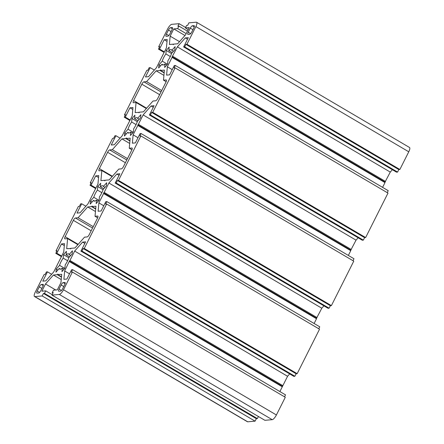 <?xml version="1.0" encoding="UTF-8"?>
<svg xmlns="http://www.w3.org/2000/svg" width="444" height="444" viewBox="0 0 444 444"><rect width="100%" height="100%" fill="white"/><g stroke="black" fill="none" stroke-linecap="round" stroke-linejoin="round"><path stroke-width="0.67" d="M126.784 159.979L109.679 149.922A2.592 0.788 -59.5 0 0 107.598 152.27L125.397 162.737M132.789 109.463L129.964 107.803L132.967 107.542L132.207 115.884L122.194 135.786L114.252 144.75L111.25 145.01L115.928 135.709L120.091 138.156M115.928 135.709L114.891 135.797L113.636 138.295L112.604 138.384L90.237 182.85L90.998 183.3M109.679 149.922L112.332 149.689L127.478 158.597M112.332 149.689L121.911 138.878L129.692 143.451M121.911 138.878L125.807 138.539L129.92 140.959M125.807 138.539L126.329 137.951L126.279 138.5L129.948 140.654M132.551 133.117L130.73 132.046A8.813 2.681 120.5 0 1 128.194 132.956A8.813 2.681 120.5 0 1 127.739 132.306L128.988 133.045M127.739 132.306L124.42 136.047L124.703 132.956L126.318 133.905M124.703 132.956L128.016 129.215L133.272 132.306M146.337 108.541L136.069 102.497L133.416 102.725A2.592 0.788 120.5 0 1 133.244 102.692A2.592 0.788 120.5 0 1 133.616 100.538L146.642 108.203M129.964 107.803L125.286 117.105L130.153 119.963M125.286 117.105L124.248 117.194L129.881 120.507M124.248 117.194L125.502 114.696L124.47 114.785L125.236 115.235M136.069 102.497L135.154 112.56L139.333 112.388M139.044 112.221L138.994 112.765L139.516 112.182L143.412 111.844L152.997 101.032L155.644 100.799A2.592 0.788 -59.5 0 0 157.725 98.451L165.945 82.112A2.592 0.788 120.5 0 0 166.317 79.959A2.592 0.788 120.5 0 0 166.145 79.926L163.492 80.159L166.134 81.707M139.205 119.364L137.59 118.409A8.813 2.681 -59.5 0 0 137.135 117.76A8.813 2.681 -59.5 0 0 134.593 118.67L138.029 120.69M134.593 118.67L134.909 115.19L131.968 118.515L137.268 121.634M131.968 118.515L131.646 121.995L136.097 124.614M131.646 121.995A8.813 2.681 -59.5 0 0 128.016 129.215M161.017 91.914L143.917 81.857A2.592 0.788 -59.5 0 0 141.83 84.205L133.616 100.538M188.217 29.593L185.364 27.916L189.227 27.584L185.592 34.81L177.644 43.778L173.748 44.117L173.232 44.705L173.282 44.156L169.386 44.494L170.146 36.153L173.782 28.921L177.639 28.588L178.899 26.091L177.861 26.185L179.115 23.687L171.767 24.326A5.184 1.576 120.5 0 0 167.604 29.027L158.702 46.72L159.74 46.631L158.48 49.129L159.518 49.04L164.197 39.738L167.199 39.477L166.439 47.819L156.427 67.721L148.485 76.684L145.482 76.945L150.161 67.643L154.329 70.091M150.161 67.643L149.129 67.732L147.869 70.23L146.836 70.319L124.47 114.785M143.917 81.857L146.564 81.624L161.71 90.532M146.564 81.624L156.149 70.812L163.925 75.386M156.149 70.812L160.045 70.474L164.152 72.894M160.045 70.474L160.562 69.886L160.512 70.435L164.18 72.588M166.783 65.052L164.968 63.98A8.813 2.681 120.5 0 1 162.426 64.891A8.813 2.681 120.5 0 1 161.971 64.241L163.22 64.979M161.971 64.241L158.658 67.982L158.935 64.891L160.556 65.84M158.935 64.891L162.249 61.15L167.505 64.241M179.115 23.687L185.581 27.489M168.798 35.537L166.389 34.121A2.592 0.788 -59.5 0 0 166.017 36.275A2.592 0.788 -59.5 0 0 166.189 36.308L167.888 36.158A2.592 0.788 -59.5 0 0 169.969 33.811L172.022 29.726A2.592 0.788 -59.5 0 0 172.394 27.572A2.592 0.788 -59.5 0 0 172.222 27.539L172.511 27.706M172.411 28.793L170.529 27.689A2.592 0.788 -59.5 0 0 168.443 30.037L171.084 31.591M166.389 34.121L168.443 30.037M170.529 27.689L172.222 27.539M162.249 61.15A8.813 2.681 120.5 0 1 165.884 53.929L170.329 56.549M165.884 53.929L166.2 50.45L171.506 53.569M166.2 50.45L169.142 47.125L168.825 50.605L172.261 52.625M173.282 44.156L173.565 44.322M170.146 36.153L179.52 41.664M173.782 28.921L184.976 35.509M177.639 28.588L186.191 33.616M178.899 26.091L187.446 31.119M158.702 46.72L159.468 47.169M158.48 49.129L164.114 52.442M159.518 49.04L164.385 51.898M164.197 39.738L167.022 41.397M132.195 148.163L131.912 147.991A2.592 0.788 120.5 0 1 132.084 148.024A2.592 0.788 120.5 0 1 131.713 150.177L123.493 166.517A2.592 0.788 -59.5 0 1 121.412 168.864L118.759 169.097L109.18 179.909L105.284 180.247L104.762 180.83L104.812 180.286L105.1 180.453M348.351 255.428L350.749 250.671L137.84 125.452L133.122 134.837L137.99 137.701M133.122 134.837L132.362 143.179L135.365 142.918L140.043 133.616L141.075 133.527L353.985 258.741L353.002 260.7M141.075 133.527L139.821 136.019L140.859 135.931L353.763 261.15L331.396 305.616L330.364 305.705L329.109 308.203L328.072 308.291L115.163 183.078L116.2 182.989L329.109 308.203M131.912 147.991L129.26 148.224L131.901 149.772M129.26 148.224L130.175 138.162L126.279 138.5M130.73 132.046L130.414 135.525L133.361 132.201L133.677 128.721A8.813 2.681 120.5 0 0 137.307 121.506L140.62 117.765L140.903 114.674L137.59 118.409M137.84 125.452L137.89 124.908L350.799 250.122L350.749 250.671M351.321 249.534L138.411 124.32L143.129 114.935L356.038 240.149L350.799 250.122M358.142 237.779L356.038 240.149M143.129 114.935L151.077 105.972L153.291 107.27M151.077 105.972L154.079 105.711L149.4 115.013L362.304 240.226L363.342 240.137L150.433 114.924L151.687 112.426L364.596 237.64L363.342 240.137M149.4 115.013L150.433 114.924M151.687 112.426L152.725 112.338L365.634 237.551L364.596 237.64M137.89 124.908L138.411 124.32M382.584 187.368L384.981 182.606L172.072 57.387L167.355 66.772L172.222 69.636M167.355 66.772L166.594 75.114L169.597 74.853L174.276 65.551L175.308 65.462L388.217 190.676L387.235 192.635M175.308 65.462L174.054 67.954L175.091 67.865L387.995 193.084L365.634 237.551M175.091 67.865L152.725 112.338M163.492 80.159L164.408 70.097L160.512 70.435M164.968 63.98L164.646 67.46L167.593 64.136L167.91 60.656A8.813 2.681 -59.5 0 0 171.539 53.441L174.858 49.7L175.136 46.609L171.822 50.35L173.443 51.299M195.859 26.573A5.184 1.576 -59.5 0 0 196.603 22.267L409.512 147.486A5.184 1.576 120.5 0 1 408.763 151.793L195.859 26.573L186.957 44.272L185.925 44.361L184.665 46.859L183.633 46.947L188.312 37.646L185.309 37.907L177.361 46.87L172.122 56.843L385.031 182.057L390.27 172.083L392.374 169.713M172.122 56.843L172.072 57.387M384.981 182.606L385.031 182.057M196.603 22.267A5.184 1.576 -59.5 0 0 196.259 22.2L188.911 22.838L187.657 25.33L186.619 25.425L185.364 27.916M194.361 25.813L194.072 25.647A2.592 0.788 120.5 0 1 194.25 25.68A2.592 0.788 120.5 0 1 193.878 27.833L191.819 31.913A2.592 0.788 120.5 0 1 189.738 34.266L188.045 34.41A2.592 0.788 120.5 0 1 187.868 34.377A2.592 0.788 120.5 0 1 188.245 32.223L190.648 33.644M192.94 29.698L190.298 28.144L188.245 32.223M190.298 28.144A2.592 0.788 120.5 0 1 192.38 25.791L194.261 26.901M194.072 25.647L192.38 25.791M171.822 50.35A8.813 2.681 -59.5 0 0 171.367 49.695A8.813 2.681 -59.5 0 0 168.825 50.605M186.957 44.272L399.866 169.486L408.763 151.793M185.925 44.361L398.829 169.575L399.866 169.486M184.665 46.859L397.574 172.072L398.829 169.575M183.633 46.947L396.536 172.161L397.574 172.072M185.309 37.907L187.523 39.205M177.361 46.87L390.27 172.083M172.644 56.255L385.553 181.468M112.104 176.607L101.831 170.563L99.184 170.79A2.592 0.788 120.5 0 1 99.012 170.757A2.592 0.788 120.5 0 1 99.384 168.603L107.598 152.27M85.859 206.221L81.696 203.774L77.017 213.076L80.02 212.815L87.962 203.852L97.974 183.949L98.735 175.608L95.732 175.868L98.557 177.528M95.732 175.868L91.053 185.17L95.921 188.028M91.053 185.17L90.015 185.259L95.649 188.572M90.015 185.259L91.27 182.762L90.237 182.85M101.831 170.563L100.916 180.625L104.812 180.286M104.973 187.429L103.358 186.474A8.813 2.681 -59.5 0 0 102.897 185.825A8.813 2.681 -59.5 0 0 100.361 186.735L103.796 188.756M100.361 186.735L100.677 183.255L97.73 186.58L103.036 189.699M97.73 186.58L97.414 190.06L101.865 192.679M92.552 228.044L75.447 217.982A2.592 0.788 -59.5 0 0 73.365 220.335L91.164 230.802M81.696 203.774L80.658 203.863L79.404 206.36L78.366 206.449L56.005 250.916L56.765 251.365M75.447 217.982L78.1 217.754L93.246 226.662M78.1 217.754L87.679 206.943L95.46 211.516M87.679 206.943L91.575 206.604L95.688 209.024M91.575 206.604L92.097 206.016L92.047 206.565L95.715 208.719M98.318 201.182L96.498 200.111A8.813 2.681 120.5 0 1 93.962 201.021A8.813 2.681 120.5 0 1 93.501 200.372L94.755 201.11M93.501 200.372L90.188 204.112L90.471 201.021L92.086 201.97M90.471 201.021L93.784 197.28L99.04 200.372M93.784 197.28A8.813 2.681 120.5 0 1 97.414 190.06M77.872 244.672L67.599 238.628L64.952 238.855A2.592 0.788 120.5 0 1 64.78 238.822A2.592 0.788 120.5 0 1 65.151 236.669L73.365 220.335M34.488 296.514A5.184 1.576 -59.5 0 0 34.837 296.586L247.741 421.8A5.184 1.576 120.5 0 1 247.397 421.733L34.488 296.514A5.184 1.576 -59.5 0 1 35.237 292.208L44.134 274.514L45.171 274.425L46.426 271.928L47.464 271.839L42.785 281.141L45.782 280.88L53.73 271.917L63.736 252.014L64.497 243.673L61.5 243.934L64.325 245.593M61.5 243.934L56.821 253.235L61.688 256.094M56.821 253.235L55.783 253.324L61.416 256.632M55.783 253.324L57.037 250.827L56.005 250.916M67.599 238.628L66.683 248.69L70.868 248.518M70.579 248.351L70.529 248.895L71.051 248.313L74.947 247.974L84.527 237.157L87.179 236.93A2.592 0.788 -59.5 0 0 89.261 234.582L97.48 218.243A2.592 0.788 120.5 0 0 97.852 216.089A2.592 0.788 120.5 0 0 97.674 216.056L95.027 216.289L97.669 217.838M70.74 255.494L69.125 254.54A8.813 2.681 -59.5 0 0 68.665 253.89A8.813 2.681 -59.5 0 0 66.128 254.801L69.564 256.821M66.128 254.801L66.445 251.321L63.498 254.645L68.803 257.764M63.498 254.645L63.181 258.125L67.632 260.745M247.741 421.8L255.089 421.162L256.343 418.67L257.381 418.575L258.419 416.511M59.324 294.461L272.233 419.674A5.184 1.576 -59.5 0 0 276.396 414.974L63.492 289.76A5.184 1.576 120.5 0 1 59.324 294.461L51.976 295.099L53.236 292.602L52.198 292.69L53.452 290.198L57.315 289.86L60.95 282.634L61.71 274.292L57.814 274.631L57.864 274.081L57.343 274.67L53.447 275.008L45.504 283.971L41.869 291.203L45.726 290.864L44.472 293.362L43.44 293.451L42.18 295.948L255.089 421.162M42.18 295.948L34.837 296.586M43.34 284.543L43.051 284.371A2.592 0.788 120.5 0 1 43.223 284.404A2.592 0.788 120.5 0 1 42.852 286.558L40.798 290.642A2.592 0.788 120.5 0 1 38.711 292.996L37.019 293.14A2.592 0.788 120.5 0 1 36.846 293.107A2.592 0.788 120.5 0 1 37.218 290.953L39.627 292.368M41.914 288.422L39.272 286.868L37.218 290.953M39.272 286.868A2.592 0.788 120.5 0 1 41.353 284.521L43.24 285.625M43.051 284.371L41.353 284.521M63.181 258.125A8.813 2.681 -59.5 0 0 59.552 265.346L64.807 268.437M59.552 265.346L56.238 269.086L57.853 270.035M56.238 269.086L55.955 272.178L59.268 268.437L60.517 269.175M57.343 274.67L61.455 277.089M53.447 275.008L61.228 279.581M45.504 283.971L55.744 289.999M45.726 290.864L52.192 294.666M44.472 293.362L257.381 418.575M43.44 293.451L256.343 418.67M47.464 271.839L51.626 274.287M317.083 317.599L104.179 192.385L108.897 183L321.806 308.214L316.566 318.187L103.657 192.974L104.179 192.385M323.909 305.844L321.806 308.214M108.897 183L116.844 174.037L119.059 175.336M116.844 174.037L119.841 173.776L115.163 183.078M116.2 182.989L117.455 180.492L330.364 305.705M117.455 180.492L118.493 180.403L331.396 305.616M118.493 180.403L140.859 135.931M103.358 186.474L106.671 182.739L106.388 185.831L103.075 189.571A8.813 2.681 -59.5 0 1 99.445 196.786L99.129 200.266L96.182 203.591L96.498 200.111M314.119 323.493L316.517 318.736L103.607 193.517L98.89 202.902L103.757 205.761M98.89 202.902L98.13 211.244L101.127 210.983L105.805 201.681L106.843 201.593L319.752 326.806L318.764 328.765M106.843 201.593L105.589 204.085L106.627 203.996L319.53 329.215L297.164 373.682L296.131 373.77L294.872 376.268L293.839 376.357L80.93 251.143L81.968 251.054L294.872 376.268M95.027 216.289L95.943 206.227L92.047 206.565M103.657 192.974L103.607 193.517M316.517 318.736L316.566 318.187M282.85 385.664L69.947 260.45L74.664 251.065L287.573 376.279L279.887 391.558M289.671 373.909L287.573 376.279M74.664 251.065L82.612 242.102L84.826 243.401M82.612 242.102L85.609 241.841L80.93 251.143M81.968 251.054L83.222 248.557L296.131 373.77M83.222 248.557L84.26 248.468L297.164 373.682M84.26 248.468L106.627 203.996M69.125 254.54L72.439 250.805L72.156 253.896L68.842 257.637A8.813 2.681 120.5 0 1 65.213 264.852L64.896 268.331L61.949 271.656L62.265 268.176A8.813 2.681 120.5 0 1 59.729 269.086A8.813 2.681 120.5 0 1 59.268 268.437M63.492 289.76L72.394 272.061L71.356 272.15L72.611 269.658L71.573 269.747L66.894 279.048L63.897 279.309L64.657 270.968L69.425 261.039L282.329 386.252M69.425 261.039L69.947 260.45M51.976 295.099L264.885 420.313L272.233 419.674M65.09 283.733L63.209 282.623L64.902 282.478A2.592 0.788 -59.5 0 1 65.074 282.512A2.592 0.788 -59.5 0 1 64.702 284.665L62.648 288.75A2.592 0.788 -59.5 0 1 60.567 291.098L58.869 291.247A2.592 0.788 -59.5 0 1 58.697 291.209A2.592 0.788 -59.5 0 1 59.069 289.055L61.122 284.976L63.764 286.53M63.209 282.623A2.592 0.788 -59.5 0 0 61.122 284.976M62.265 268.176L64.086 269.247M57.814 274.631L61.483 276.784M52.198 292.69L52.964 293.14M72.394 272.061L285.298 397.28L276.396 414.974M72.611 269.658L285.52 394.871L284.532 396.831M64.657 270.968L69.519 273.826M69.375 261.583L282.279 386.796M141.83 84.205L159.629 94.672M166.428 80.098L166.145 79.926M99.384 168.603L112.404 176.268M65.151 236.669L78.172 244.333M97.963 216.228L97.674 216.056M61.477 290.476L59.069 289.055M64.902 282.478L65.19 282.645"/></g></svg>
